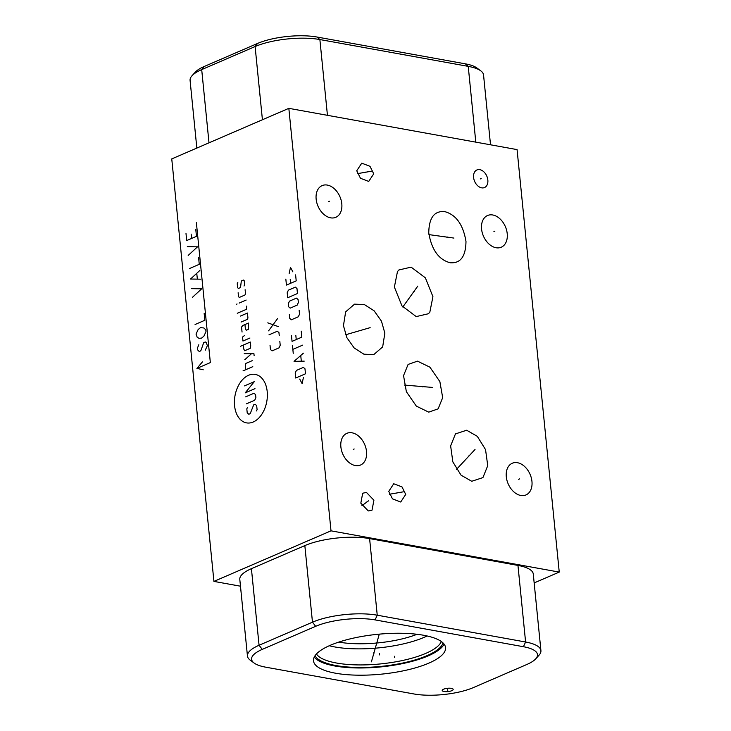 <?xml version="1.0" encoding="UTF-8"?>
<svg xmlns="http://www.w3.org/2000/svg" width="731" height="731" viewBox="0 0 731 731"><rect width="100%" height="100%" fill="white"/><g stroke="black" fill="none" stroke-linecap="round" stroke-linejoin="round"><path stroke-width="1.1" d="M213.927 581.401L331.006 530.834L288.836 108.343L171.758 158.91L213.927 581.401L240.481 586.198M356.746 170.762L361.744 163.177L369.987 166.302L373.724 173.832L368.726 181.416L360.484 178.291L356.746 170.762M331.006 530.834L559.242 572.09L517.073 149.599L288.836 108.343M316.148 199.143A17.261 11.952 -113.4 0 1 322.124 185.61A17.261 11.952 -113.4 0 1 341.797 203.775A17.261 11.952 -113.4 0 1 335.812 217.308A17.261 11.952 -113.4 0 1 316.148 199.143M481.574 229.041A17.261 11.952 -113.4 0 1 487.55 215.508A17.261 11.952 -113.4 0 1 507.223 233.682A17.261 11.952 -113.4 0 1 501.247 247.215A17.261 11.952 -113.4 0 1 481.574 229.041M506.3 476.776A17.261 11.952 -113.4 0 1 512.276 463.244A17.261 11.952 -113.4 0 1 531.949 481.409A17.261 11.952 -113.4 0 1 525.973 494.942A17.261 11.952 -113.4 0 1 506.3 476.776M473.597 177.459A9.585 6.634 -113.4 0 1 476.923 169.948A9.585 6.634 -113.4 0 1 487.842 180.036A9.585 6.634 -113.4 0 1 484.516 187.547A9.585 6.634 -113.4 0 1 473.597 177.459M405.723 494.421L400.725 502.014L392.483 498.88L388.746 491.351L393.744 483.767L401.986 486.901L405.723 494.421M366.441 492.42L373.906 500.223L372.033 510.147L368.287 510.951L360.822 503.147L362.695 493.224L366.441 492.42M466.643 430.23L477.316 436.334L485.539 449.62L487.751 465.638L482.926 477.599L471.742 481.281L461.069 475.177L452.845 461.891L450.634 445.873L455.459 433.912L466.643 430.23M449.921 262.694C438.627 259.569 431.573 249.636 428.759 232.887C428.996 217.701 434.351 210.629 444.823 211.643C456.117 214.768 463.171 224.709 465.985 241.449C465.757 256.636 460.402 263.717 449.921 262.694L450.497 262.785M444.256 211.551L444.823 211.643M438.134 408.839L428.741 412.147L416.332 406.116L406.363 391.688L403.549 375.624L408.099 364.44L417.492 361.141L429.901 367.172L439.87 381.6L442.684 397.655L438.134 408.839M398.861 269.986L411.105 267.135L425.351 277.826L432.935 296.676L429.846 312.091L428.457 313.736L416.213 316.587L401.968 305.896L394.375 287.055L397.463 271.63L398.861 269.986M384.853 333.135L382.66 346.914L373.742 354.626L363.91 354.188L354.179 347.974L346.86 337.64L343.451 325.651L345.644 311.863L354.562 304.151L364.394 304.589L374.126 310.812L381.445 321.137L384.853 333.135M340.874 446.869A17.261 11.952 -113.4 0 1 346.85 433.337A17.261 11.952 -113.4 0 1 366.523 451.511A17.261 11.952 -113.4 0 1 360.538 465.035A17.261 11.952 -113.4 0 1 340.874 446.869M338.773 642.101A57.566 17.361 174.3 0 0 417.081 634.28M427.123 635.97A63.469 19.143 174.3 0 1 334.935 646.972A63.469 19.143 -5.7 0 1 329.261 645.738M316.45 653.98A63.469 19.143 -5.7 0 0 336.543 663.035A63.469 19.143 174.3 0 0 400.89 660.842A63.469 19.143 174.3 0 0 441.314 641.516M443.013 642.924A64.757 19.527 174.3 0 1 402.525 663.09A64.757 19.527 174.3 0 1 335.894 665.53A64.757 19.527 -5.7 0 1 315.052 655.689M314.239 657.096A66.357 20.011 -5.7 0 0 334.835 665.987A66.357 20.011 174.3 0 0 401.145 663.894A66.357 20.011 174.3 0 0 444.101 644.13M423.496 635.239A66.357 20.011 -5.7 0 1 445.554 647.639A66.357 20.011 -5.7 0 1 407.441 669.916A66.357 20.011 -5.7 0 1 335.556 673.214A66.357 20.011 -5.7 0 1 313.498 660.815A66.357 20.011 -5.7 0 1 351.611 638.538A66.357 20.011 -5.7 0 1 423.496 635.239M523.433 646.716A42.27 12.747 -5.7 0 1 535.732 658.841A42.27 12.747 -5.7 0 1 526.832 664.488L473.423 687.56A42.27 12.747 -5.7 0 1 414.011 693.975L265.655 667.165A42.27 12.747 -5.7 0 1 254.16 663.063A42.27 12.747 -5.7 0 1 262.255 649.384L315.664 626.321A42.27 12.747 -5.7 0 1 375.085 619.897L523.433 646.716L525.598 642.01A46.08 13.898 -5.7 0 1 540.922 650.627A46.08 13.898 -5.7 0 1 539.003 655.232L535.732 658.841M442.255 690.676A5.528 1.672 -5.7 0 1 442.429 689.936A5.528 1.672 -5.7 0 1 447.536 688.282A5.528 1.672 -5.7 0 1 452.864 688.894A5.528 1.672 -5.7 0 1 453.147 689.205A5.528 1.672 -5.7 0 1 448.487 691.526A5.528 1.672 -5.7 0 1 442.255 690.676M254.16 663.063L250.24 660.166A46.08 13.898 -5.7 0 1 247.453 656.027A46.08 13.898 -5.7 0 1 259.066 645.263L312.475 622.191A46.08 13.898 -5.7 0 1 377.242 615.2L525.598 642.01L517.959 565.419A46.08 13.898 -5.7 0 1 533.274 574.027L540.922 650.627M247.453 656.027L239.805 579.436A46.08 13.898 -5.7 0 1 251.418 568.672L304.836 545.6A46.08 13.898 -5.7 0 1 369.603 538.601L517.959 565.419M534.16 582.918L559.242 572.09M490.519 144.802L483.547 74.973A46.08 13.898 174.3 0 0 480.76 70.834A46.08 13.898 174.3 0 0 468.233 66.366L319.876 39.547A46.08 13.898 174.3 0 0 255.11 46.546L201.701 69.609A46.08 13.898 174.3 0 0 191.997 75.768A46.08 13.898 174.3 0 0 190.078 80.373L196.84 148.082M480.76 70.834L476.84 67.937A42.27 12.747 174.3 0 0 465.345 63.835L316.989 37.025A42.27 12.747 174.3 0 0 257.577 43.44L204.168 66.512A42.27 12.747 174.3 0 0 195.268 72.159L191.997 75.768M353.228 449.391L354.17 448.989M328.502 201.665L329.443 201.253M493.928 231.563L494.869 231.16M518.654 479.298L519.595 478.887M480.249 178.949L481.19 178.547M364.769 172.498L365.71 172.096M371.211 171.255L357.441 173.649M396.759 493.096L397.71 492.685M403.21 491.853L389.44 494.247M366.889 501.886L367.839 501.484M368.543 500.826L361.909 505.669M468.717 455.961L469.667 455.55M475.022 449.501L456.491 469.375M446.897 237.374L447.847 236.963M453.924 238.078L428.933 234.614M422.646 386.845L423.587 386.434M432.323 387.412L404.28 385.063M413.179 292.071L414.13 291.66M417.776 286.123L402.808 307.002M363.682 329.599L364.623 329.188M370.151 327.652L345.635 334.771M196.383 222.699L210.345 362.594L196.913 368.397L203.236 369.795M202.45 361.872L196.913 368.397M198.795 344.776L197.434 348.102L197.608 349.857L199.499 351.775L201.043 350.195L203.684 342.675L205.31 341.971L206.215 342.492L207.376 345.635L205.283 350.186M203.912 327.981L205.804 329.9L205.978 331.646L203.885 336.196L201.537 338.124L199.006 338.307L197.196 337.265L196.036 334.113L198.128 329.562L200.486 327.634L203.912 327.981M195.076 324.5L204.844 320.279L204.15 313.288M192.372 297.398L201.701 288.8L191.495 288.654M200.742 279.187L190.535 279.032L199.874 270.443M197.315 278.84L196.794 273.595M189.493 268.542L199.261 264.32L198.567 257.33M188.187 255.43L197.516 246.831L187.31 246.685M186.003 233.564L186.697 240.563L196.465 236.341L195.771 229.351M191.586 238.452L191.147 234.084M253.218 422.006A24.626 16.146 -79.8 0 0 267.208 391.597A24.626 16.146 -79.8 0 0 248.558 375.277A24.626 16.146 -79.8 0 0 234.569 405.687A24.626 16.146 -79.8 0 0 253.218 422.006M247.407 407.56L246.813 408.867L247.215 412.86L248.805 414.258L250.203 413.655L253.694 404.846L255.092 404.243L256.682 405.641L257.084 409.643L256.48 410.941M245.616 396.869L253.986 393.26L255.585 394.649L255.887 397.646L254.69 400.25L246.31 403.868M254.991 388.654L245.214 392.876L254.287 381.664L244.519 385.877M252.789 366.67L243.021 370.891M252.195 360.675L245.918 363.389L245.314 364.687L245.817 369.685M254.123 355.677L253.922 353.676L244.218 353.694M244.812 359.698L251.501 353.685M243.35 345.041L243.752 349.034L244.647 350.734L250.23 348.321L250.733 346.019L250.331 342.026L240.563 346.247M244.583 335.474L242.555 337.046L242.957 341.039L249.938 338.024M244.949 324.546L245.351 328.539L246.246 330.238L248.339 329.334L248.439 323.038L242.856 325.45L241.559 327.049L242.052 332.048M241.056 322.051L247.343 319.346L247.937 318.04L247.444 313.042L240.462 316.057M237.273 313.27L246.347 309.35L246.74 306.051M246.146 300.057L239.165 303.073M237.072 303.977L236.369 304.279L237.072 303.977M238.132 292.747L238.534 296.74L239.329 297.435L244.912 295.032L245.515 293.725L245.113 289.732M244.017 286.031L244.611 284.734L244.218 280.741L243.414 280.037L241.321 280.942L240.526 287.539L238.434 288.443L237.639 287.749L237.237 283.747L237.831 282.449M270.041 345.498L270.443 349.491L272.042 350.889L279.014 347.874L280.211 345.279L279.818 341.276M279.251 335.611L278.95 332.614L277.351 331.225L268.981 334.835M278.356 326.62L267.784 322.846M268.579 330.841L277.552 318.625M299.701 379.069L302.095 383.601L303.42 377.47M305.485 373.797L304.982 368.799L303.383 367.401L296.411 370.416L295.214 373.02L295.708 378.018L305.485 373.797M303.42 353.146L294.045 361.361L304.215 361.141M301.291 361.013L300.761 355.686M302.625 345.151L292.848 349.372M293.25 353.365L292.455 345.37M291.459 335.383L292.053 341.377L301.821 337.155L301.227 331.161M295.845 335.575L296.238 339.568M289.357 314.394L289.759 318.396L291.358 319.794L298.33 316.779L299.527 314.175L299.134 310.182M297.17 305.119L298.367 302.515L298.065 299.518L296.475 298.12L289.494 301.135L288.297 303.74L288.599 306.737L290.189 308.135L297.17 305.119M297.471 293.524L296.969 288.526L295.379 287.128L288.398 290.143L287.201 292.747L287.694 297.745L297.471 293.524M285.839 279.087L286.433 285.09L296.21 280.868L295.607 274.874M290.225 279.279L290.618 283.281M292.884 271.877L290.49 267.354L289.156 273.485M394.521 656.264L394.658 657.635M379.462 653.541L379.599 654.912L379.462 653.541M373.797 652.518L373.934 653.889M371.412 661.829L379.279 634.142M447.628 689.26L447.765 690.631M375.085 619.897L377.242 615.2L369.603 538.601M315.664 626.321L312.475 622.191L304.836 545.6M262.255 649.384L259.066 645.263L251.418 568.672M257.577 43.44L255.11 46.546L262.42 119.756M316.989 37.025L319.876 39.547L327.442 115.324M204.168 66.512L201.701 69.609L209.002 142.828M465.345 63.835L468.233 66.366L475.799 142.143"/></g></svg>
